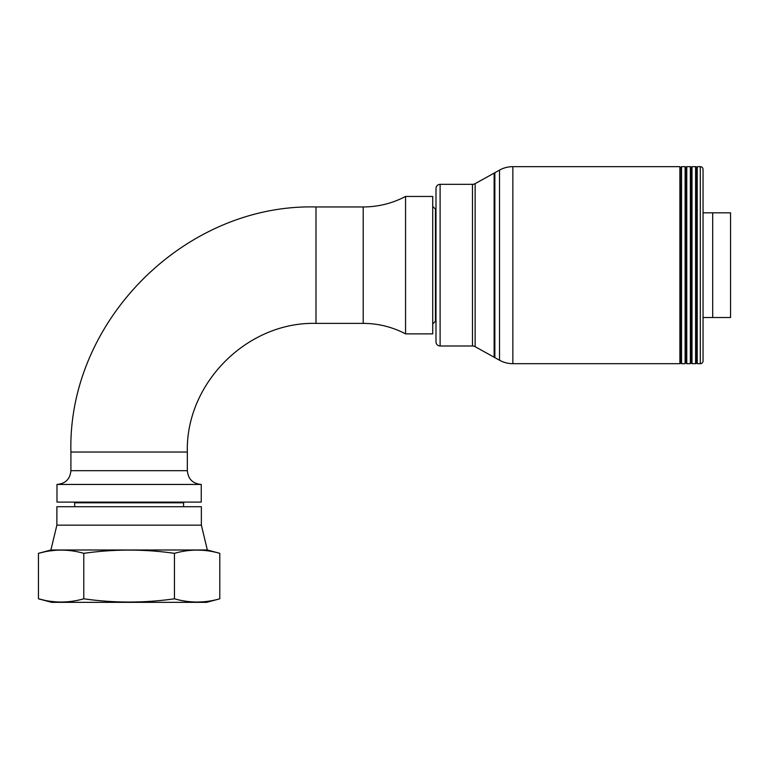 <?xml version="1.0" encoding="UTF-8"?>
<svg xmlns="http://www.w3.org/2000/svg" width="769" height="769" viewBox="0 0 769 769"><rect width="100%" height="100%" fill="white"/><g stroke="black" fill="none" stroke-linecap="round" stroke-linejoin="round"><path stroke-width="1.15" d="M730.55 212.821L730.55 317.52L712.69 317.52L712.69 212.821L730.55 212.821M494.131 357.239L494.131 173.102L475.136 183.647A5.498 5.498 0 0 1 472.474 184.339L472.474 345.992A5.498 5.498 0 0 1 475.136 346.684L499.514 360.228A27.482 27.482 180 0 0 512.856 363.679L679.883 363.679L680.286 362.987L681.526 363.679L685.121 363.679L685.121 166.652L686.361 167.354L686.361 362.987L686.765 363.679L690.36 363.679L690.36 166.652L691.6 167.354L691.6 362.987L692.004 363.679L695.589 363.679L695.589 166.652L696.829 167.354L696.829 362.987L697.233 363.679L700.299 363.679A2.749 2.749 0 0 0 703.049 360.94L703.049 169.401L703.049 212.821L712.69 212.821M703.049 173.246L703.049 357.085L703.049 317.52L712.69 317.52M435.994 321.25L435.437 321.25L435.437 209.081L435.994 209.081M435.437 209.081L432.716 206.361M435.437 321.25L432.716 323.98M432.716 196.451L432.716 333.881L405.561 333.881L405.561 196.451L432.716 196.451M56.983 484.441L201.257 484.441L201.257 502.099L56.983 502.099L56.983 484.441C65.423 483.711 70.066 479.125 70.911 470.695L70.911 452.037C67.537 321.077 185.031 203.574 315.992 206.957L363.199 206.957C378.175 206.899 392.296 203.4 405.561 196.451M363.199 206.957L363.199 323.384C378.175 323.432 392.296 326.94 405.561 333.881M363.199 323.384L315.992 323.384C247.243 321.605 185.56 383.289 187.338 452.037L187.338 470.695L70.911 470.695M201.257 484.441C192.817 483.711 188.174 479.125 187.338 470.695M73.978 502.099L74.68 502.801L74.68 506.723M184.262 502.099L183.57 502.801L74.68 502.801M183.57 506.723L183.57 502.801M219.79 598.801C204.689 603.107 189.578 603.107 174.457 598.801C144.226 603.117 114.004 603.117 83.783 598.801C68.652 603.107 53.542 603.107 38.45 598.801L51.677 602.348L206.563 602.348L219.79 598.801L219.79 553.334C204.689 549.028 189.578 549.028 174.457 553.334C144.226 549.028 114.004 549.028 83.783 553.334C68.652 549.028 53.542 549.028 38.45 553.334L44.208 551.95M219.79 553.334L207.342 549.998L50.898 549.998L38.45 553.334L38.45 598.801L44.208 600.195M49.812 601.204L55.474 601.839M61.116 602.06L66.403 601.867M197.124 602.06L202.728 601.848M197.124 550.085L202.728 550.296M174.457 598.801L174.457 553.334M83.783 598.801L83.783 553.334M49.812 550.931L55.474 550.296M61.116 550.085L66.403 550.268M207.342 549.998L201.363 525.15L201.363 506.723L56.877 506.723L56.877 525.15L201.363 525.15M50.898 549.998L56.877 525.15M700.299 363.679L700.299 166.652A2.749 2.749 0 0 1 703.049 169.401M700.299 166.652L697.233 166.652L696.829 167.354M695.589 166.652L692.004 166.652L692.004 363.679M690.36 166.652L686.765 166.652L686.765 363.679M679.883 363.679L679.883 166.652L512.856 166.652A27.482 27.482 0 0 0 499.514 170.112L494.851 172.698L494.851 357.643M685.121 166.652L681.526 166.652L681.526 363.679M697.233 363.679L697.233 166.652M691.6 167.354L692.004 166.652M690.764 167.354L690.764 362.987L691.6 362.987M690.36 363.679L690.764 362.987M695.589 363.679L696.829 362.987M695.993 167.354L695.993 362.987M686.361 167.354L686.765 166.652M685.525 167.354L685.525 362.987L686.361 362.987M685.121 363.679L685.525 362.987M679.883 166.652L680.286 362.987M680.286 167.354L681.132 167.354L681.132 362.987M681.132 167.354L681.526 166.652M494.131 173.102L494.486 357.018M472.474 184.339L440.108 184.339A4.114 4.114 0 0 0 435.994 188.453L435.994 341.878A4.114 4.114 0 0 0 440.108 345.992L440.108 184.339M472.474 345.992L440.108 345.992M494.486 173.313L494.851 172.698M315.992 206.957L315.992 323.384M70.911 452.037L187.338 452.037M512.856 363.679L512.856 166.652M499.514 360.228L499.514 170.112M475.136 183.647L475.136 346.684"/></g></svg>
